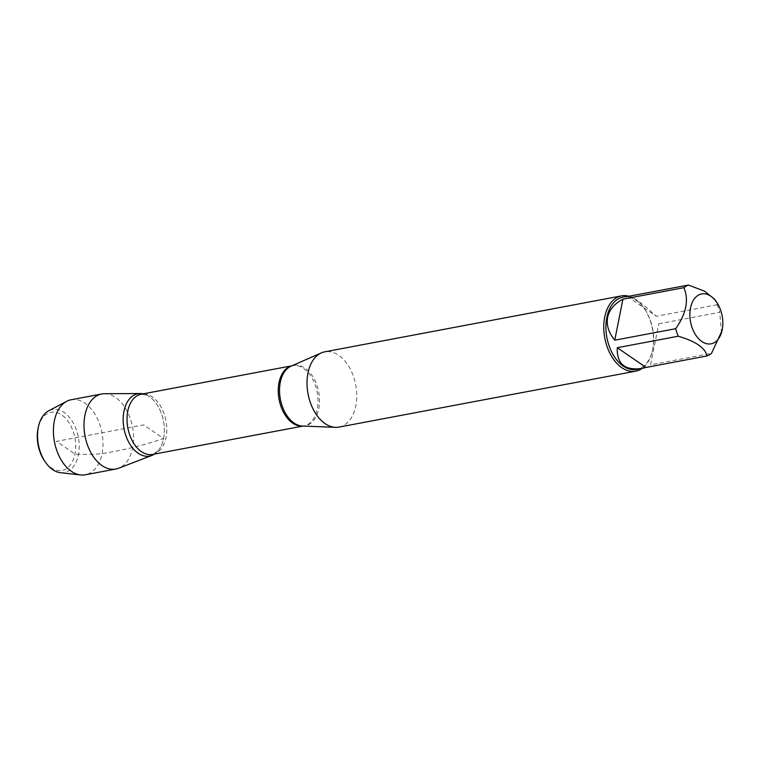 <?xml version="1.0" encoding="UTF-8"?>
<svg xmlns="http://www.w3.org/2000/svg" width="760" height="760" viewBox="0 0 760 760"><rect width="100%" height="100%" fill="white"/><g stroke="black" fill="none" stroke-linecap="round" stroke-linejoin="round"><path stroke-width="0.57" stroke-dasharray="3.8 2.85" d="M338.988 427.101A38.304 24.263 79.3 0 0 355.727 384.959A38.304 24.263 79.3 0 0 324.795 351.813M140.191 393.528A31.711 20.092 79.3 0 1 163.561 438.52L143.754 424.916L56.477 441.37L74.964 454.062C84.265 454.632 93.29 454.49 102.03 453.653C124.659 449.92 145.169 444.875 163.561 438.52A31.711 20.092 79.3 0 1 154.527 454.062A31.711 20.092 79.3 0 0 157.966 450.974A31.711 20.092 79.3 0 0 163.561 438.52A31.711 20.092 79.3 0 0 147.507 395.466A31.711 20.092 79.3 0 0 143.174 393.841M628.596 296.153A38.304 24.263 -100.7 0 1 644.072 308.218A38.304 24.263 -100.7 0 1 652.555 349.961A38.304 24.263 -100.7 0 1 652.222 351.471A38.304 24.263 -100.7 0 1 642.124 368.401M650.579 364.809L658.778 323.788L650.579 364.809L711.521 353.324M658.778 323.788L719.72 312.303A36.774 23.294 79.3 0 0 717.183 304.779L714.561 299.174M721.515 332.804L719.72 312.303M627.503 296.533L656.231 316.274C643.331 304.276 634.325 297.587 629.213 296.21M717.183 304.779L656.231 316.274M622.981 297.169A36.774 23.294 -100.7 0 1 644.622 309.006A36.774 23.294 -100.7 0 1 652.441 350.531A36.774 23.294 -100.7 0 1 636.605 369.436M104.5 393.727A38.18 24.177 -100.7 0 1 132.63 447.887A38.18 24.177 -100.7 0 1 118.55 468.264M38.257 427.5A29.592 18.744 -100.7 0 1 64.638 417.344A29.592 18.744 -100.7 0 1 72.827 460.778A29.592 18.744 -100.7 0 1 44.555 460.911M60.392 472.682A32.091 20.32 79.3 0 0 78.413 454.774A32.091 20.32 79.3 0 0 71.535 420.147A32.091 20.32 79.3 0 0 48.725 410.78M71.117 399.76A38.18 24.177 -100.7 0 1 101.954 432.791A38.18 24.177 -100.7 0 1 85.263 474.791M303.126 426.056L302.394 426.027A30.799 19.503 79.3 0 0 318.753 408.776A30.799 19.503 79.3 0 0 312.512 376.086A30.799 19.503 79.3 0 0 291.108 366.13L292.467 365.702A30.637 19.409 -100.7 0 1 312.132 378.185A30.637 19.409 -100.7 0 1 317.272 408.965A30.637 19.409 -100.7 0 1 303.82 425.923A30.637 19.409 -100.7 0 1 303.002 426.056M291.659 365.883A30.637 19.409 -100.7 0 1 292.467 365.702L291.773 365.835M157.966 450.974L152.589 454.433A30.637 19.409 79.3 0 0 166.041 437.465A30.637 19.409 79.3 0 0 160.901 406.685A30.637 19.409 79.3 0 0 141.236 394.212L147.507 395.466M644.622 309.006L644.072 308.218M652.441 350.531L652.222 351.471"/><path stroke-width="1.14" d="M621.538 295.877L324.795 351.813A38.304 24.263 79.3 0 0 321.433 352.858A38.304 24.263 79.3 0 0 307.971 373.017A38.304 24.263 79.3 0 0 335.474 427.348A38.304 24.263 79.3 0 0 338.988 427.101L635.731 371.165A38.304 24.263 -100.7 0 1 611.144 355.566A38.304 24.263 -100.7 0 1 604.713 317.081A38.304 24.263 -100.7 0 1 621.538 295.877A38.304 24.263 -100.7 0 1 628.596 296.153M143.174 393.841A31.711 20.092 79.3 0 0 124.013 428.64A31.711 20.092 79.3 0 0 154.527 454.062A31.711 20.092 79.3 0 1 151.867 455.449L118.55 468.264A38.18 24.177 -100.7 0 1 115.862 469.024A38.18 24.177 -100.7 0 1 91.352 453.483A38.18 24.177 -100.7 0 1 84.949 415.131A38.18 24.177 -100.7 0 1 101.716 393.993A38.18 24.177 -100.7 0 1 104.5 393.727L140.191 393.528A31.711 20.092 79.3 0 0 123.946 411.312A31.711 20.092 79.3 0 0 130.141 444.609A31.711 20.092 79.3 0 0 151.867 455.449M642.124 368.401A38.304 24.263 -100.7 0 1 635.731 371.165M690.507 307.971A25.393 16.083 79.3 0 0 701.48 341.269A25.393 16.083 79.3 0 0 722 330.771A25.393 16.083 79.3 0 0 721.563 313.205A25.393 16.083 79.3 0 0 716.594 302.1A25.393 16.083 79.3 0 0 690.507 307.971M617.281 347.709C616.635 363.802 624.806 370.719 641.801 368.457L646.01 367.45L617.281 347.709L678.233 336.224C695.713 341.316 705.289 347.899 706.961 355.955A36.774 23.294 79.3 0 0 711.521 353.324L722 330.771M646.01 367.45L706.961 355.955M629.213 296.21L688.456 285.048A36.774 23.294 79.3 0 0 683.886 287.679C689.054 299.877 686.318 313.548 675.688 328.7A36.774 23.294 79.3 0 0 678.233 336.224M714.561 299.174L704.625 291.213L688.456 285.048M622.943 299.165C614.403 303.677 609.311 309.748 607.649 317.366C606.252 325.052 608.617 332.652 614.745 340.195L622.943 299.165L683.886 287.679M614.745 340.195L675.688 328.7M641.801 368.457L636.605 369.436A36.774 23.294 -100.7 0 1 613.006 354.464A36.774 23.294 -100.7 0 1 606.832 317.528A36.774 23.294 -100.7 0 1 622.981 297.169L628.178 296.181M45.448 462.203L44.555 460.911A29.592 18.744 -100.7 0 1 38 428.668A29.592 18.744 -100.7 0 1 38.257 427.5L38.617 425.97A32.091 20.32 79.3 0 0 38.342 427.243A32.091 20.32 79.3 0 0 45.448 462.203A32.091 20.32 79.3 0 0 60.392 472.682L80.588 474.952A38.18 24.177 -100.7 0 1 54.349 420.897A38.18 24.177 -100.7 0 1 66.709 401.308A38.18 24.177 -100.7 0 1 71.117 399.76L101.716 393.993M66.709 401.308L48.725 410.78A32.091 20.32 79.3 0 0 38.617 425.97M115.862 469.024L85.263 474.791A38.18 24.177 -100.7 0 1 80.588 474.952M321.433 352.858L291.108 366.13A30.799 19.503 79.3 0 0 280.288 382.346A30.799 19.503 79.3 0 0 302.394 426.027L335.474 427.348M303.002 426.056A30.637 19.409 -100.7 0 1 279.072 399.409A30.637 19.409 -100.7 0 1 291.659 365.883M291.773 365.835L141.236 394.212A30.637 19.409 79.3 0 0 127.841 427.918A30.637 19.409 79.3 0 0 152.589 454.433L303.126 426.056M716.594 302.1L714.571 299.174"/></g></svg>
